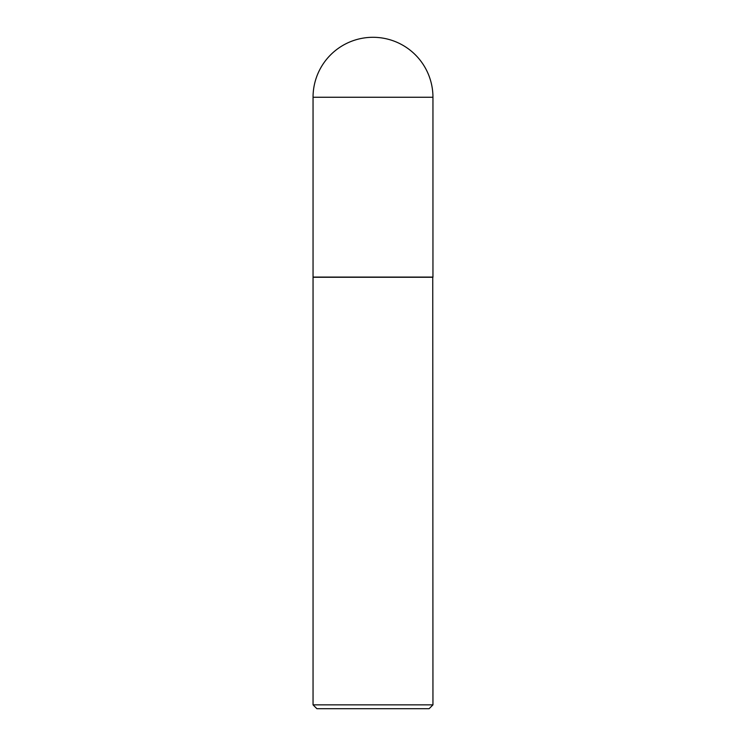 <?xml version="1.0" encoding="UTF-8"?>
<svg xmlns="http://www.w3.org/2000/svg" width="746" height="746" viewBox="0 0 746 746"><rect width="100%" height="100%" fill="white"/><g stroke="black" fill="none" stroke-linecap="round" stroke-linejoin="round"><path stroke-width="1.12" d="M313.05 97.25L313.05 277.083L432.95 277.083L432.95 97.25L313.05 97.25A59.95 59.95 0 0 1 373 37.3A59.95 59.95 0 0 1 432.95 97.25M432.95 277.279L313.05 277.279L313.05 704.867L432.95 704.867L432.755 277.083M432.95 704.867L429.109 708.7L316.891 708.7L313.05 704.867"/></g></svg>
